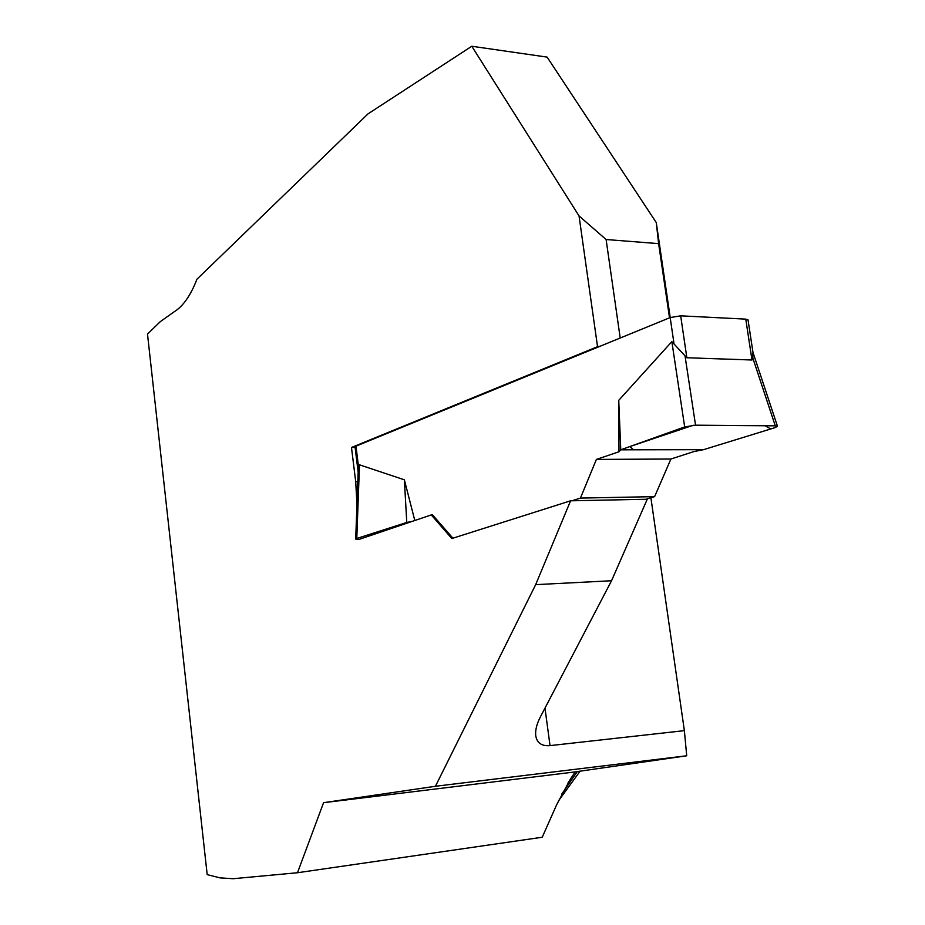 <?xml version="1.0" encoding="UTF-8"?>
<svg xmlns="http://www.w3.org/2000/svg" width="925" height="925" viewBox="0 0 925 925"><rect width="100%" height="100%" fill="white"/><g stroke="black" fill="none" stroke-linecap="round" stroke-linejoin="round"><path stroke-width="1.39" d="M544.987 708.122L550.028 745.619L684.373 730.646L686.708 755.783L435.444 786.273L323.565 802.692L297.492 872.737L233.135 878.715L220.092 877.883L207.188 874.634L147.503 334.075L160.268 321.669L173.831 312.014C182.965 306.476 190.666 295.537 196.933 279.211L368.058 113.833L471.796 46.25L579.038 215.918L606.106 239.517L658.623 243.633L656.276 222.578L670.22 317.541M558.318 801.085L580.114 771.126M323.565 802.692L575.234 771.901L570.528 778.85L556.665 804.727L542.223 837.241L297.492 872.737M686.708 755.783L574.876 771.924M435.444 786.273L535.668 584.646L570.586 500.807L451.828 538.535L431.27 514.924L358.912 539.448L355.697 539.067L356.784 538.477L359.49 464.812L358.391 469.993M357.813 481.636L355.709 481.659L356.969 504.414M355.709 481.659L351.488 447.48L597.538 346.678L579.038 215.918M550.028 745.619C541.807 746.325 537.055 743.076 535.772 735.872C535.101 730.553 536.627 724.24 540.373 716.933L611.541 580.75L647.246 499.234L570.586 500.807M684.373 730.646L650.899 497.754M471.796 46.25L547.114 57.107L656.276 222.578M597.538 346.678L600.036 346.262M351.488 447.48L355.108 447.48M431.27 514.924L432.576 514.89L452.892 538.2M620.201 338.018L606.106 239.517M669.515 317.83L658.623 243.633M535.668 584.646L611.541 580.75M748.036 319.934L745.77 319.125L680.673 315.83L670.174 317.564L355.975 446.162L355.038 446.879L358.16 472.12M414.805 520.498L404.364 479.809L359.49 464.812M571.939 500.783L580.438 498.089L596.394 459.413L618.987 451.758L618.744 400.328L671.851 341.637L685.009 355.824L695.554 425.188L684.673 426.934L671.851 341.637M580.438 498.089L654.622 496.632L670.903 459.031L693.877 451.585L703.52 449.677L620.768 449.816L618.744 400.328M654.622 496.632L645.962 499.257M684.673 426.934L620.768 449.816L618.987 451.758M680.673 315.83L686.859 357.755L685.009 355.824M686.859 357.755L751.979 359.998L752.869 358.218L752.8 353.616M356.784 538.477L406.78 522.452L404.364 479.809M752.869 358.218L775.289 425.835L777.462 426.252L775.185 427.593L703.52 449.677L633.509 449.793L629.867 446.555L693.16 425.292L765.102 425.743L770.733 428.969L703.52 449.677M670.903 459.031L596.394 459.413M775.289 425.835L695.554 425.188M406.78 522.452L412.087 521.423M577.304 771.531L561.695 794.182M670.174 317.564L673.967 343.36M355.975 446.162L358.588 467.241M745.77 319.125L751.979 359.998M568.019 782.874L570.737 778.711M355.697 539.067L358.241 470.016M777.462 426.252L752.985 352.437M748.024 319.83L753.158 353.604"/></g></svg>
